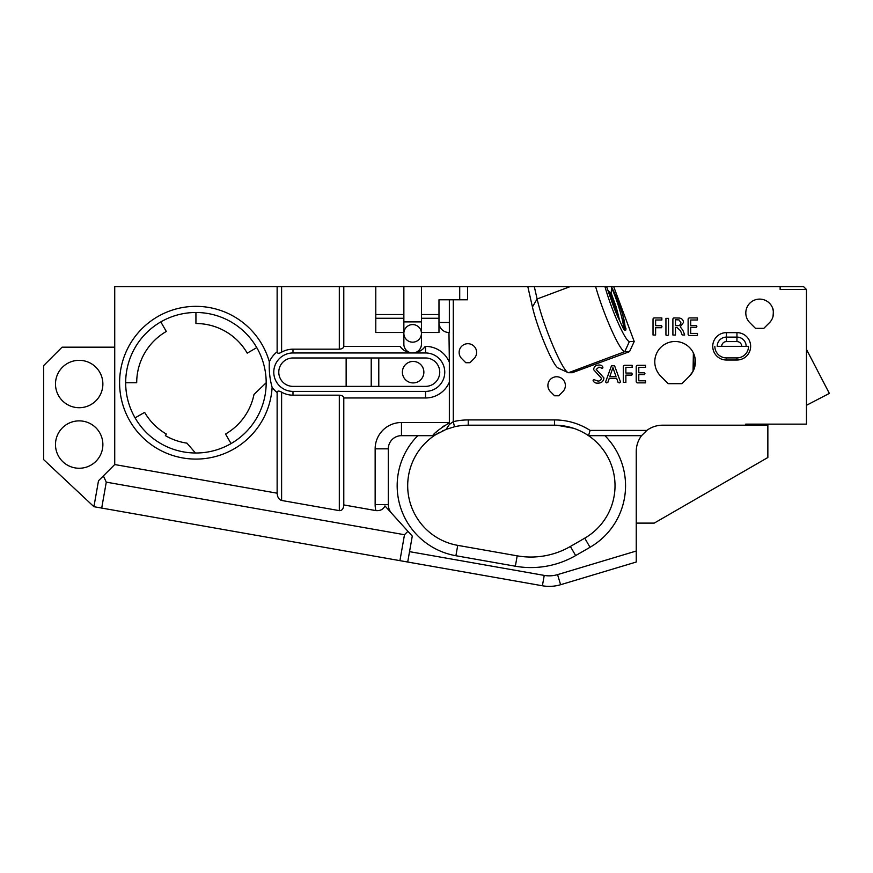 <?xml version="1.0" encoding="UTF-8"?>
<svg xmlns="http://www.w3.org/2000/svg" width="873" height="873" viewBox="0 0 873 873"><rect width="100%" height="100%" fill="white"/><g stroke="black" fill="none" stroke-linecap="round" stroke-linejoin="round"><path stroke-width="1.31" d="M195.443 453A70.255 70.255 0 0 0 256.771 347.618L247.223 353.129A59.222 59.222 0 0 0 195.934 323.523L195.934 312.49A70.255 70.255 0 0 0 135.086 417.872A70.255 70.255 0 0 0 195.443 453L186.953 443.157A61.066 61.066 0 0 1 165.39 435.638L166.317 434.034L165.39 435.638M256.771 347.618A70.255 70.255 0 0 0 195.934 312.49M272.125 387.361A76.333 76.333 0 0 1 195.934 459.089A76.333 76.333 0 0 1 119.59 382.745A76.333 76.333 0 0 1 269.353 361.837C268.873 370.468 269.801 378.98 272.125 387.361A25.797 25.797 0 0 0 277.134 392.534C277.363 390.733 278.847 390.613 281.608 392.173A23.004 23.004 0 0 0 292.979 395.174L292.979 391.388L425.544 391.388A19.217 19.217 0 0 0 444.761 372.182A19.217 19.217 0 0 0 425.544 352.965L292.979 352.965A19.217 19.217 0 0 0 273.773 372.182A19.217 19.217 0 0 0 292.979 391.388M231.061 443.593L225.54 434.034A59.222 59.222 0 0 0 253.988 394.443L266.189 382.745M269.353 361.837A25.797 25.797 0 0 1 277.134 351.819L277.134 286.628L114.723 286.628L114.723 464.545L103.363 475.905L106.277 482.147L101.705 508.064L93.924 506.7L98.496 480.772L103.363 475.905M400.063 346.385A15.332 15.332 0 0 0 412.645 352.965C407.385 352.812 403.184 350.619 400.063 346.385L343.787 346.385C343.504 348.065 342.009 349.004 339.313 349.178L292.979 349.178A23.004 23.004 0 0 0 281.608 352.19C278.847 353.74 277.363 353.62 277.134 351.819M425.238 346.385C422.106 350.619 417.916 352.812 412.645 352.965A8.795 8.795 0 0 0 421.441 344.169L421.441 286.628L403.861 286.628L403.861 344.169A8.795 8.795 0 0 0 412.645 352.965A15.332 15.332 0 0 0 425.238 346.385L425.544 346.385A25.797 25.797 0 0 1 449.344 362.219L449.344 382.134A25.797 25.797 0 0 1 425.544 397.979L343.787 397.979C343.504 396.287 342.009 395.36 339.313 395.174L292.979 395.174M449.66 424.245L453.294 421.648A65.813 65.813 0 0 1 468.244 419.924L554.475 419.924A65.813 65.813 0 0 1 590.104 430.411L646.838 430.411L641.546 435.671A26.321 26.321 0 0 0 636.242 451.516L636.242 562.026L560.597 584.714A39.481 39.481 0 0 1 542.395 585.772L399.921 560.652L404.494 534.723L407.92 531.297L384.96 505.925C383.302 509.396 380.268 510.956 375.848 510.596L343.787 504.932L343.787 397.979M449.344 382.134L449.344 424.529L446.016 429.418L435.463 434.83A60.543 60.543 0 0 0 457.736 545.363L517.187 555.839A78.974 78.974 0 0 0 570.385 546.465L584.746 538.172A60.543 60.543 0 0 0 554.475 425.195L468.244 425.195A60.543 60.543 0 0 0 454.484 426.777L453.294 421.648L453.294 299.788M403.861 332.504L375.794 332.504L375.794 286.628L343.787 286.628L343.787 346.385M449.344 299.788L449.344 322.497L438.977 322.497A10.007 10.007 0 0 0 448.973 332.504L449.344 362.219M421.441 332.504L438.977 332.504L438.977 299.788L467.612 299.788L467.612 286.628L421.441 286.628M412.645 342.172A8.795 8.795 0 0 0 421.441 333.377A8.795 8.795 0 0 0 412.645 324.581A8.795 8.795 0 0 0 403.861 333.377A8.795 8.795 0 0 0 412.645 342.172M277.134 286.628L343.787 286.628M403.861 286.628L375.794 286.628M527.816 286.628L534.309 286.628L537.113 298.981A46.062 5.707 69.5 0 0 552.423 344.464A46.062 5.707 69.5 0 0 567.985 372.585L558.011 367.948A38.172 4.725 -110.5 0 1 545.123 344.649A38.172 4.725 -110.5 0 1 532.432 306.969L527.816 286.628L467.612 286.628M534.309 286.628L613.686 286.628L634.213 341.507L629.52 351.655L572.251 372.706L568.509 372.716L624.784 351.666A46.062 5.707 -110.5 0 1 611.515 329.939A46.062 5.707 -110.5 0 1 595.626 286.628L604.956 286.628A38.172 4.725 69.5 0 0 618.182 323.01A38.172 4.725 69.5 0 0 629.4 341.518L634.213 341.507M646.838 430.411A26.321 26.321 0 0 1 662.563 425.195L745.662 425.195L745.662 424.136L806.466 424.136L806.466 289.52L803.564 286.628L613.686 286.628M607.903 290.131L610.282 293.121L611.122 292.99L616.142 306.87L619.775 320.915M623.889 329.307L625.952 328.532A26.321 3.263 69.5 0 1 625.472 330.376A26.321 3.263 69.5 0 1 623.3 328.532L619.612 320.566A22.371 2.772 69.5 0 1 613.293 305.725L606.593 286.628M622.831 315.033C624.457 321.264 625.199 325.749 625.046 328.477L622.831 315.033C619.437 304.361 615.727 295.118 611.711 287.315L611.122 292.99M556.636 376.765A8.73 8.73 0 0 1 562.812 391.671L558.698 395.785L554.573 395.785L550.459 391.671A8.73 8.73 0 0 1 556.636 376.765A8.73 8.73 0 0 1 562.812 391.671L558.698 395.785L554.573 395.785M461.697 358.607A8.73 8.73 0 0 1 467.873 343.7A8.73 8.73 0 0 1 474.05 358.607L469.936 362.721L465.811 362.721L461.697 358.607A8.73 8.73 0 0 1 467.873 343.7A8.73 8.73 0 0 1 474.05 358.607L469.936 362.721L465.811 362.721M678.67 383.673L668.238 383.673L660.73 376.165A20.308 20.308 0 0 1 675.091 341.496A20.308 20.308 0 0 1 689.452 376.165L681.955 383.673L678.67 383.673M666.666 382.112L668.238 383.673L681.955 383.673L689.452 376.165L693.053 371.287L693.38 352.965L694.286 368.471M749.863 322.737L755.461 328.335L749.863 322.737A13.837 13.837 0 0 1 759.641 299.112A13.837 13.837 0 0 1 769.429 322.737L763.82 328.335L755.461 328.335L763.82 328.335M772.943 316.779C773.565 312.021 773.38 308.944 772.376 307.536C773.369 308.933 773.565 312.021 772.943 316.779L773.434 314.04M773.325 310.864L772.376 307.536M610.282 293.121L618.368 318.001M611.406 287.424C616.611 298.391 624.315 322.868 623.518 329.056L625.046 328.477M611.362 300.388L612.551 303.749M557.061 425.249L573.485 428.25L566.195 426.34M780.135 286.628L780.135 289.465L806.412 289.465M697.472 333.421L697.451 335.483L688.993 335.483L688.12 334.534L688.12 318.885L689.004 317.936L697.462 317.936L697.472 319.998L690.707 319.998L690.707 325.422L696.447 325.422L696.894 326.349L696.447 327.222L690.707 327.222L690.707 333.421L697.472 333.421M668.511 318.361L668.511 335.046L667.223 335.483L665.935 335.046L665.935 318.361L668.511 318.361M645.551 380.803L645.529 382.865L637.072 382.865L636.199 381.916L636.199 366.267L637.083 365.318L645.54 365.318L645.551 367.38L638.785 367.38L638.785 372.804L644.525 372.804L644.972 373.731L644.525 374.604L638.785 374.604L638.785 380.803L645.551 380.803M614.592 365.798L620.507 381.97L619.481 382.865L618.117 382.45L616.611 378.216L609.289 378.216L607.848 382.396L606.549 382.865L605.578 381.948L611.482 365.787L614.592 365.798M632.128 365.318L632.139 367.38L625.876 367.38L625.876 373.055L631.79 373.055L632.238 374.081L631.79 375.117L625.876 375.117L625.876 382.429L623.3 382.429L623.3 366.256L624.173 365.318L632.128 365.318M661.854 317.936L661.865 319.998L655.612 319.998L655.612 325.673L661.516 325.673L661.963 326.698L661.516 327.735L655.612 327.735L655.612 335.046L653.026 335.046L653.026 318.874L653.899 317.936L661.854 317.936M684.367 334.043L684.672 335.046L682.14 334.916L680.514 330.736L676.979 327.484L675.484 327.484L675.484 335.046L672.897 335.046L672.897 318.874L673.76 317.936L679.347 318.034C681.922 318.449 683.308 319.933 683.483 322.486L680.22 326.818L682.795 330.158L684.367 334.043M596.204 369.432L603.941 377.944C603.516 381.37 601.519 383.094 597.95 383.127C595.539 383.312 593.924 382.472 593.105 380.595L593.531 379.504L597.983 381.054C599.991 381.065 601.115 380.115 601.366 378.195L593.618 369.65C593.978 366.605 595.735 365.078 598.9 365.056C601.006 364.914 602.348 365.678 602.905 367.358L602.556 368.417L598.954 367.118L596.204 369.432M714.845 346.33A11.578 11.578 0 0 0 726.423 357.908L736.954 357.908A11.578 11.578 0 0 0 748.532 346.33L746.164 346.33A9.21 9.21 0 0 0 736.954 337.109L726.423 337.109A9.21 9.21 0 0 0 717.213 346.33L741.69 346.33A4.736 4.736 0 0 0 736.954 341.594L726.423 341.594A4.736 4.736 0 0 0 721.687 346.33M767.858 424.136L767.858 425.195L745.662 425.195M636.242 523.113L654.226 523.113L767.858 457.507L767.858 425.195M438.148 430.345L436.042 432.233M399.921 560.652L101.705 508.064M449.344 322.497L449.344 332.504M449.344 424.354L449.344 422.827C440.003 428.61 434.427 432.899 432.615 435.671L401.471 435.671A13.16 13.16 0 0 0 388.31 448.831L388.31 504.55A13.16 13.16 0 0 0 391.715 513.389A13.16 13.16 0 0 1 388.31 504.55L375.15 504.55L375.15 448.831A26.321 26.321 0 0 1 401.471 422.51L449.344 422.51M604.924 435.671A71.073 71.073 0 0 1 590.017 547.284L575.645 555.577A89.504 89.504 0 0 1 515.354 566.217L455.902 555.73A71.073 71.073 0 0 1 417.796 435.671L432.615 435.671L435.463 434.83A5.26 5.26 0 0 1 432.615 435.671M641.546 435.671L588.522 435.671L590.104 430.411M404.494 534.723L106.277 482.147M114.723 464.545L277.134 493.19C277.418 497.152 278.913 499.574 281.608 500.458L339.313 510.64C342.009 510.705 343.504 508.795 343.787 504.932M438.977 311.104L438.977 302.167M403.861 321.897L421.441 321.897M413.125 361.433A10.738 10.738 0 0 0 402.388 372.182A10.738 10.738 0 0 0 413.125 382.92A10.738 10.738 0 0 0 423.863 372.182A10.738 10.738 0 0 0 413.125 361.433M378.784 357.974L378.784 386.379M590.017 547.284L584.746 538.172L570.385 546.465A78.974 78.974 0 0 1 517.187 555.839L515.354 566.217M409.524 551.649L544.228 575.405A28.951 28.951 0 0 0 557.574 574.62L560.597 584.714L636.242 562.026M407.92 531.297L412.274 536.098L407.702 562.026M455.902 555.73L457.736 545.363A60.543 60.543 0 0 1 435.463 434.83L436.718 434.045M454.484 426.777L446.016 429.418M444.084 425.871L442.48 426.962M292.979 357.974A14.197 14.197 0 0 0 278.782 372.182A14.197 14.197 0 0 0 292.979 386.379L425.544 386.379A14.197 14.197 0 0 0 439.741 372.182A14.197 14.197 0 0 0 425.544 357.974L292.979 357.974M442.535 430.924L443.888 430.313M437.406 433.63L438.552 432.975M438.988 432.735L439.556 432.419M277.134 493.19L277.134 392.534M746.164 346.33L741.69 346.33L746.164 346.33M616 376.416L612.922 367.642L609.878 376.416L616 376.416M677.59 325.673C679.62 325.673 680.733 324.68 680.896 322.694L679.041 319.922L675.484 319.736L675.484 325.673L677.59 325.673M114.723 347.17L62.081 347.17L43.65 365.601L43.65 459.613L93.924 506.7M681.955 383.673L683.515 382.112M346.144 386.379L346.144 357.974M79.181 360.331A23.691 23.691 0 0 1 102.872 384.022A23.691 23.691 0 0 1 79.181 407.713A23.691 23.691 0 0 1 55.49 384.022A23.691 23.691 0 0 1 79.181 360.331M79.181 420.873A23.691 23.691 0 0 1 102.872 444.564A23.691 23.691 0 0 1 79.181 468.255A23.691 23.691 0 0 1 55.49 444.564A23.691 23.691 0 0 1 79.181 420.873M629.52 351.655L624.784 351.666L629.4 341.518M625.952 328.532L625.286 326.96M611.711 287.315L611.46 286.628M806.466 405.301L829.35 393.407L806.466 349.386M135.086 417.872L144.634 412.362A59.222 59.222 0 0 0 166.317 434.034M160.796 321.897L166.317 331.456A59.222 59.222 0 0 0 136.701 382.745L125.668 382.745M292.979 349.178L292.979 352.965M425.544 397.979L425.544 391.388M375.848 510.596A26.321 26.321 0 0 1 375.15 504.55M425.544 352.965L425.544 346.385M736.954 360.014L726.423 360.014A13.684 13.684 0 0 1 712.739 346.33A13.684 13.684 0 0 1 726.423 332.635L736.954 332.635A13.684 13.684 0 0 1 750.638 346.33A13.684 13.684 0 0 1 736.954 360.014L736.954 357.908M726.423 332.635L726.423 341.594M726.423 357.908L726.423 360.014M557.574 574.62L636.242 551.027M544.228 575.405L542.395 585.772M375.794 314.531L403.861 314.531M403.861 318.252L375.794 318.252M421.441 318.252L438.977 318.252M421.441 314.531L438.977 314.531M459.711 299.788L459.711 286.628M570.385 546.465L575.645 555.577M554.475 425.195L554.475 419.924M468.244 425.195L468.244 419.924M401.471 435.671L401.471 422.51M388.31 448.831L375.15 448.831M339.313 349.178L339.313 286.628M281.608 352.19L281.608 286.628M339.313 510.64L339.313 395.174M281.608 500.458L281.608 392.173M736.954 332.635L736.954 341.594M371.221 386.379L371.221 357.974M532.432 306.969L537.113 298.981L570.134 286.628"/></g></svg>

